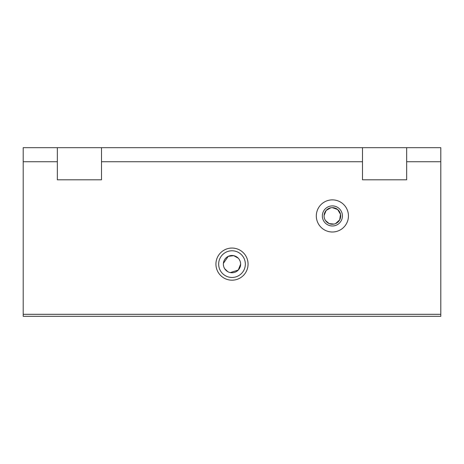 <?xml version="1.0" encoding="UTF-8"?>
<svg xmlns="http://www.w3.org/2000/svg" width="464" height="464" viewBox="0 0 464 464"><rect width="100%" height="100%" fill="white"/><g stroke="black" fill="none" stroke-linecap="round" stroke-linejoin="round"><path stroke-width="0.7" d="M440.8 316.32L23.2 316.32L23.2 147.68L57.333 147.68L57.333 179.8L101.5 179.8L101.5 147.68L362.5 147.68L362.5 179.8L406.667 179.8L406.667 147.68L440.8 147.68L440.8 316.32M240.103 261.151L239.372 259.631M238.27 258.187L233.752 255.67L228.242 256.348L223.404 263.343M223.393 264.782L223.613 266.162M224.64 268.639L227.725 271.62M230.295 272.588L238.281 270.048L240.63 264.12A8.63 8.63 0 0 1 227.685 271.602A8.63 8.63 0 0 1 227.685 256.644A8.63 8.63 0 0 1 240.63 264.12M245.346 264.12A13.346 13.346 0 0 1 225.33 275.68A13.346 13.346 0 0 1 225.33 252.567A13.346 13.346 0 0 1 245.346 264.12M248.06 264.12A16.06 16.06 0 0 1 223.967 278.035A16.06 16.06 0 0 1 223.967 250.212A16.06 16.06 0 0 1 248.06 264.12M440.8 314.314L23.2 314.314M362.5 161.733L101.5 161.733M57.333 161.733L23.2 161.733M440.8 161.733L406.667 161.733M316.32 215.94A16.06 16.06 0 0 0 340.414 229.848A16.06 16.06 0 0 0 340.414 202.031A16.06 16.06 0 0 0 316.32 215.94M57.333 147.68L101.5 147.68M362.5 147.68L406.667 147.68M322.347 215.94A10.04 10.04 0 0 0 337.403 224.634A10.04 10.04 0 0 0 337.403 207.246A10.04 10.04 0 0 0 322.347 215.94M324.087 215.94A8.3 8.3 0 0 0 336.533 223.126A8.3 8.3 0 0 0 336.533 208.748A8.3 8.3 0 0 0 324.087 215.94M325.484 220.551L329.202 223.607L334.005 224.077M335.559 223.607L339.7 219.855L340.524 214.322L337.653 209.525L332.392 207.64M330.774 207.797L326.14 210.47L324.104 215.418"/></g></svg>
